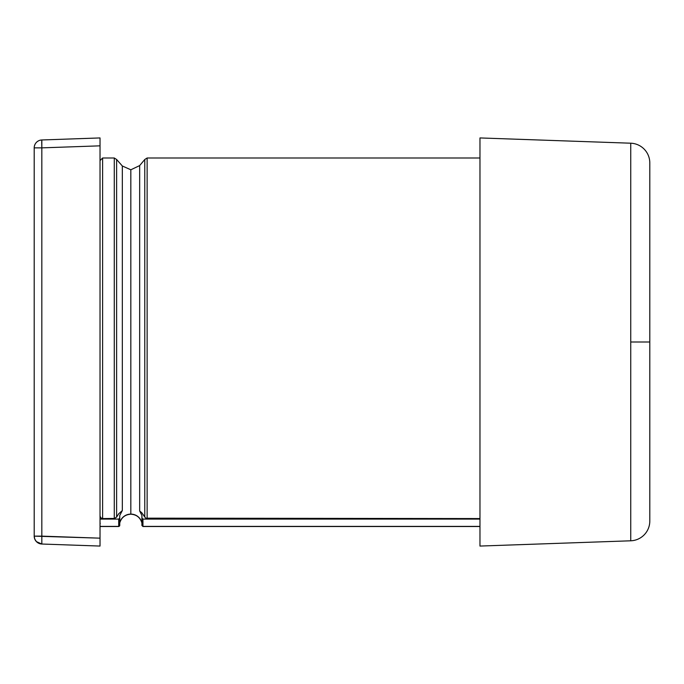 <?xml version="1.0" encoding="UTF-8"?>
<svg xmlns="http://www.w3.org/2000/svg" width="684" height="684" viewBox="0 0 684 684"><rect width="100%" height="100%" fill="white"/><g stroke="black" fill="none" stroke-linecap="round" stroke-linejoin="round"><path stroke-width="1.03" d="M649.8 521.054L649.8 342L630.742 342L630.742 540.796A19.751 19.751 0 0 0 649.8 521.054A19.751 19.751 0 0 1 630.742 540.796L630.742 143.204L479.971 137.937L630.742 143.204L630.742 342L649.8 342L649.8 521.054M100.026 526.518L118.708 526.518L119.751 525.483L119.751 515.471L122.333 510.546L122.333 166.109L122.333 510.546L118.7 513.778L116.622 517.07L116.622 159.611L116.622 517.07L118.7 513.778L122.333 510.546L119.751 515.471L119.751 520.541M130.832 169.906L130.832 514.094A11.406 11.397 0 0 0 119.751 522.798A11.406 11.397 180 0 1 130.832 514.094L130.832 514.094A11.406 11.397 180 0 1 141.904 522.798A11.406 11.397 0 0 0 130.832 514.094L130.832 169.906M118.708 526.389L100.026 526.389L118.708 526.389A1.035 1.035 0 0 0 119.751 525.355A1.035 1.035 180 0 1 118.708 526.389L118.708 519.088L118.708 526.389M100.223 523.516L100.026 522.525L100.223 523.516M479.971 526.518L142.947 526.518L141.904 525.483L141.904 515.471L141.99 518.446L142.947 519.088L479.971 519.088L142.947 519.088L142.947 526.389L479.971 526.389L142.947 526.518L142.947 519.088L141.904 518.044L141.904 524.611M100.026 137.937L100.026 145.837L41.827 147.864L41.707 142.289L41.827 139.972L100.026 137.937L100.026 145.837L100.026 137.937L41.827 139.972L41.827 147.864L100.026 145.837L100.026 546.063L100.026 538.163L100.026 546.063L41.827 544.028L100.026 546.063M41.827 536.136L41.827 544.028L41.827 536.136L34.2 536.136L34.773 539.095L36.414 541.617L41.827 544.028A7.9 7.9 0 0 1 34.2 536.136L100.026 538.163L41.827 536.136L41.827 147.864L41.827 536.136L36.414 536.136M100.026 538.163L100.026 145.837M34.2 147.864L41.827 147.864L34.2 147.864L34.2 536.136L34.2 147.864A7.9 7.9 0 0 1 41.827 139.972A7.9 7.9 0 0 0 34.2 147.864M34.345 146.359L34.773 144.905M35.132 144.144L35.611 143.366M37.329 141.571L38.509 140.836M39.997 140.254L41.827 139.972M119.751 515.471L119.674 518.446L118.708 519.088L100.026 519.088L118.708 519.088L119.751 518.044L119.751 525.355M144.777 517.07L144.777 159.611L144.777 517.07L141.793 512.769L139.664 510.948L139.664 165.708L139.664 510.948L141.793 512.769L145.726 518.156L479.971 518.566L147.128 518.566L147.128 157.995L147.128 518.566M141.904 515.471L139.664 510.948L141.904 515.471M100.026 160.595L102.617 157.995L102.617 518.566L100.779 517.797L100.026 515.967L100.779 517.797L102.617 518.566L102.617 158.124M114.279 158.124L114.279 518.566L116.622 517.07M115.126 518.421L102.617 518.566L114.279 518.566L114.279 157.995L116.622 159.492L122.333 165.99L130.832 169.786L139.664 165.588L144.777 159.492L147.128 157.995L479.971 157.995M479.971 546.063L479.971 137.937L479.971 546.063L630.742 540.796L479.971 546.063M649.8 162.946L649.8 342L649.8 162.946A19.751 19.751 0 0 0 630.742 143.204A19.751 19.751 0 0 1 649.8 162.946M119.751 522.918C121.453 517.48 125.146 514.582 130.832 514.214C136.518 514.582 140.203 517.48 141.904 522.918M102.617 157.995L114.279 157.995"/></g></svg>
